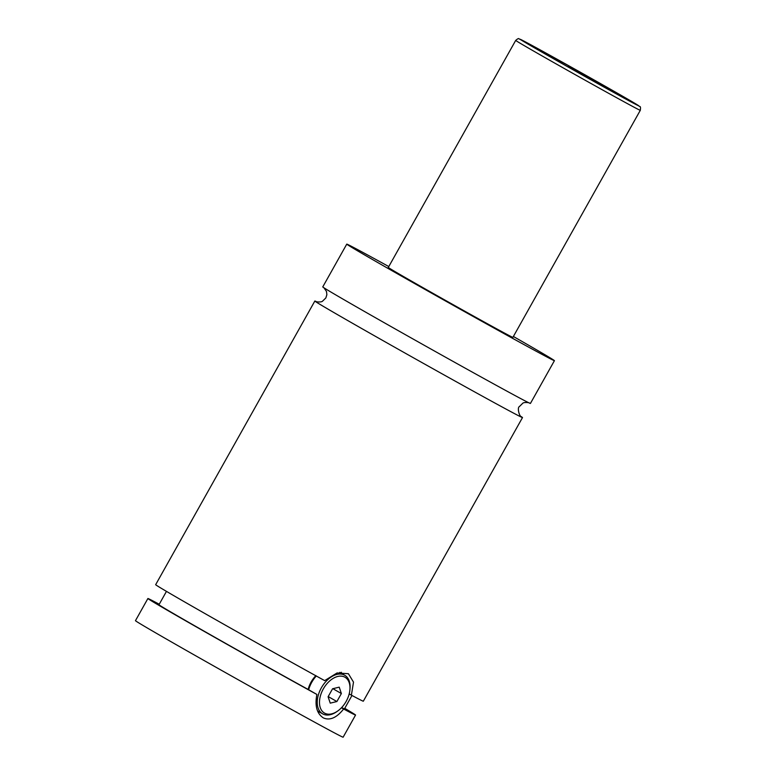 <?xml version="1.0" encoding="UTF-8"?>
<svg xmlns="http://www.w3.org/2000/svg" width="776" height="776" viewBox="0 0 776 776"><rect width="100%" height="100%" fill="white"/><g stroke="black" fill="none" stroke-linecap="round" stroke-linejoin="round"><path stroke-width="1.16" d="M513.382 336.493A119.058 1.251 -150.7 0 1 516.554 338.307A119.058 1.251 -150.7 0 1 554.423 360.665L530.425 403.442A119.058 1.251 -150.7 0 1 470.663 371.2A119.058 1.251 -150.7 0 1 360.636 309.275A119.058 1.251 -150.7 0 1 322.767 286.907L346.765 244.13A119.058 1.251 -150.7 0 1 388.786 266.566M521.132 416.557A119.058 1.251 -150.7 0 1 522.5 417.566A119.058 1.251 -150.7 0 1 418.06 360.384A119.058 1.251 -150.7 0 1 314.843 301.03A119.058 1.251 -150.7 0 1 316.414 301.67M337.938 710.845L337.114 711.437A22.223 14.016 -60.2 0 1 322.787 713.92A22.223 14.016 -60.2 0 1 322.622 713.833A22.223 14.016 -60.2 0 1 321.429 687.711A22.223 14.016 -60.2 0 1 344.534 675.159A22.223 14.016 -60.2 0 1 344.709 675.256A22.223 14.016 -60.2 0 1 349.986 688.962L349.889 689.971A20.642 13.017 119.8 0 0 344.835 677.157A20.642 13.017 119.8 0 0 323.301 688.933A20.642 13.017 119.8 0 0 324.63 713.154A20.642 13.017 119.8 0 0 337.938 710.845A20.642 13.017 119.8 0 0 349.889 689.971M308.644 689.738A22.223 14.016 -60.2 0 1 316.288 676.003M349.19 693.909L351.392 695.17L353.507 682.133L348.414 673.723L337.075 672.957L324.659 680.62A119.058 1.251 -150.7 0 1 214.409 618.938A119.058 1.251 -150.7 0 1 155.666 584.677L314.843 301.03M315.9 675.605C312.097 679.553 309.508 684.16 308.13 689.447L316.889 694.462C314.697 705.83 316.86 713.648 323.369 717.916C329.916 720.758 336.668 717.79 343.623 709.012L341.45 707.77M341.265 672.239A25.404 16.015 -60.2 0 1 341.809 673.597M319.731 712.174A25.404 16.015 -60.2 0 1 318.257 712.397M586.637 76.455L568.41 66.348L586.637 76.455M640.297 110.328L512.897 337.356A71.441 0.747 -150.7 0 1 477.036 318.014A71.441 0.747 -150.7 0 1 411.028 280.854A71.441 0.747 -150.7 0 1 388.301 267.439L515.7 40.41A71.441 0.747 -150.7 0 0 538.428 53.825A71.441 0.747 -150.7 0 0 604.436 90.986A71.441 0.747 -150.7 0 0 640.297 110.328C640.685 107.699 640.52 106.438 639.802 106.545L572.707 67.948L518.989 38.819C518.727 38.199 517.631 38.732 515.7 40.41M554.423 360.665A119.058 1.251 -150.7 0 1 494.661 328.423A119.058 1.251 -150.7 0 1 384.644 266.498A119.058 1.251 -150.7 0 1 346.765 244.13M522.5 417.566L363.323 701.203A119.058 1.251 -150.7 0 1 351.392 695.17M308.13 689.447A106.361 1.115 -150.7 0 1 210.422 634.749A106.361 1.115 -150.7 0 1 158.973 604.737L166.462 591.38M351.974 695.48L344.476 708.837A106.361 1.115 -150.7 0 1 341.653 707.557M344.757 708.342A119.058 1.251 -150.7 0 1 355.553 715.055L343.128 737.2A119.058 1.251 -150.7 0 1 283.366 704.957A119.058 1.251 -150.7 0 1 173.339 643.032A119.058 1.251 -150.7 0 1 135.47 620.664L147.896 598.519A119.058 1.251 -150.7 0 1 159.245 604.242M355.553 715.055A119.058 1.251 -150.7 0 1 343.623 709.012M316.889 694.462A119.058 1.251 -150.7 0 1 206.649 632.779A119.058 1.251 -150.7 0 1 147.896 598.519M339.219 687.158L332.574 688.768L328.093 696.761L330.246 703.143L336.891 701.543L341.372 693.55L339.219 687.158M332.885 688.69L341.372 693.55M328.2 696.567L336.891 701.543M617.366 93.188A68.259 0.718 29.3 0 0 533.578 46.288A68.259 0.718 29.3 0 0 541.735 52.021A68.259 0.718 29.3 0 0 625.534 98.921A68.259 0.718 29.3 0 0 617.366 93.188M316.171 301.583L316.152 301.573C315.551 301.777 321.555 302.553 322.612 301.107L325.842 297.965L326.861 294.715L326.492 291.466L323.912 287.741M529.106 402.889C529.717 402.695 523.752 401.91 522.675 403.345L519.367 406.595C517.049 407.662 519.26 416.373 521.346 416.722M317.588 710.952L322.622 713.833M339.713 672.394L344.709 675.256"/></g></svg>
